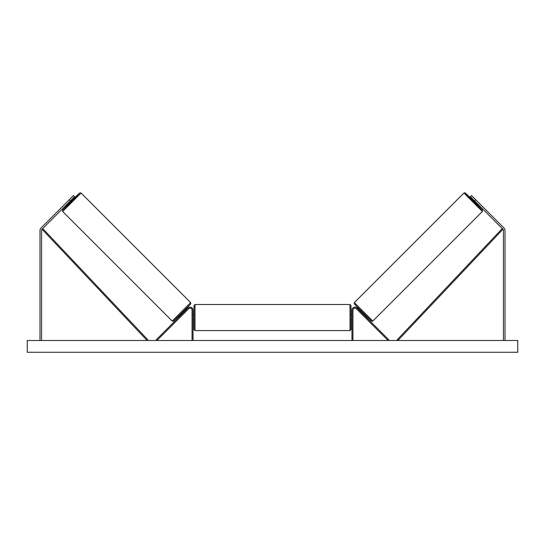 <?xml version="1.0" encoding="UTF-8"?>
<svg xmlns="http://www.w3.org/2000/svg" width="545" height="545" viewBox="0 0 545 545"><rect width="100%" height="100%" fill="white"/><g stroke="black" fill="none" stroke-linecap="round" stroke-linejoin="round"><path stroke-width="0.82" d="M70.428 200.833L69.324 199.722L73.486 195.56L74.59 196.67L42.033 229.234A1.567 1.567 0 0 0 41.57 230.344L41.57 340.489M69.324 199.722L40.923 228.123A3.141 3.141 0 0 0 40.003 230.344L40.003 340.489M474.572 200.833L475.676 199.722L471.514 195.56L470.41 196.67L502.967 229.234A1.567 1.567 0 0 1 503.43 230.344L503.43 340.489M475.676 199.722L504.077 228.123A3.141 3.141 0 0 1 504.997 230.344L504.997 340.489M351.961 340.489L351.961 310.078A2.943 2.943 0 0 1 356.982 308L388.783 339.794L388.088 340.489L356.294 308.695A1.962 1.962 0 0 0 352.942 310.078L352.942 340.489M193.039 340.489L193.039 310.078A2.943 2.943 0 0 0 188.018 308L156.217 339.794L156.912 340.489L188.706 308.695A1.962 1.962 0 0 1 192.058 310.078L192.058 340.489M195.001 330.583L194.02 329.602L194.02 305.466L195.001 304.485L195.001 330.583L349.999 330.583L349.999 304.485L350.98 305.466L350.98 329.602L349.999 330.583M193.039 319.234L193.039 315.834M351.961 319.234L351.961 315.834M62.627 211.48L62.512 210.2L69.222 203.087L62.627 210.091L71.368 201.766L79.693 193.025L72.689 199.62L78.255 194.238L79.999 192.807L81.076 193.025L62.627 211.48L172.193 321.046L190.648 302.598L190.757 303.878L182.35 312.694L173.276 321.264L172.193 321.046M81.076 193.025L190.648 302.598M72.165 199.095L72.894 199.824L69.426 203.292L68.697 202.57M71.838 199.831L69.433 202.236L71.633 199.627M180.579 314.451L181.069 314.942M182.296 315.105L181.764 315.637M181.601 314.411L184.012 312.006M184.701 312.701L185.232 312.169M184.053 310.984L184.537 311.474M182.33 315.133L184.735 312.728M517.75 340.489L27.25 340.489L27.25 352.261L517.75 352.261L517.75 340.489M482.373 211.48L482.489 210.2L475.778 203.087L482.373 210.091L473.632 201.766L465.307 193.025L472.311 199.62L466.745 194.238L465.001 192.807L463.924 193.025L482.373 211.48L372.807 321.046L354.352 302.598L354.243 303.878L362.65 312.694L371.724 321.264L372.807 321.046M463.924 193.025L354.352 302.598M472.835 199.095L472.106 199.824L475.574 203.292L476.303 202.57M475.771 202.038L473.162 199.831L475.567 202.236M364.421 314.451L363.931 314.942M360.947 310.984L360.463 311.474M359.768 312.169L360.3 312.701M363.399 314.411L360.988 312.006M363.236 315.637L362.704 315.105M362.67 315.133L360.265 312.728M42.033 229.234L147.109 340.489L147.824 339.814L42.748 228.559L42.033 229.234M502.967 229.234L397.891 340.489L397.176 339.814L502.252 228.559L502.967 229.234M190.648 303.981L173.583 321.046M354.352 303.981L371.418 321.046M195.001 304.485L349.999 304.485M194.02 315.085L193.039 315.085M193.039 319.99L194.02 319.99M350.98 315.085L351.961 315.085M350.98 319.99L351.961 319.99"/></g></svg>

